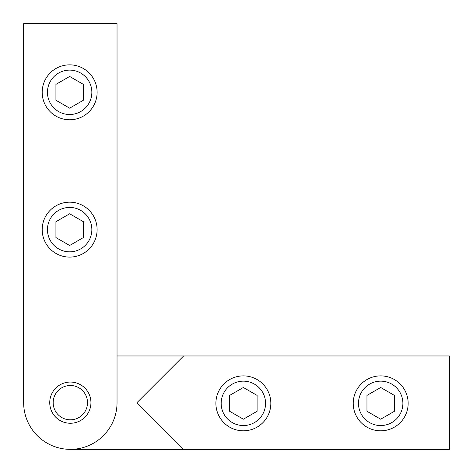 <?xml version="1.0" encoding="UTF-8"?>
<svg xmlns="http://www.w3.org/2000/svg" width="473" height="473" viewBox="0 0 473 473"><rect width="100%" height="100%" fill="white"/><g stroke="black" fill="none" stroke-linecap="round" stroke-linejoin="round"><path stroke-width="0.71" d="M117.032 355.968L183.63 355.968L136.939 402.659L183.63 449.35L70.341 449.35M183.63 355.968L449.35 355.968L449.35 449.35L183.63 449.35M23.65 402.659L23.65 23.65L117.032 23.65L117.032 402.659A46.691 46.691 0 0 1 70.341 449.35A46.691 46.691 0 0 1 23.65 402.659M49.742 402.659A20.599 20.599 0 0 0 80.641 420.497A20.599 20.599 0 0 0 80.641 384.821A20.599 20.599 0 0 0 49.742 402.659M53.177 402.659A17.164 17.164 0 0 1 78.92 387.795A17.164 17.164 0 0 1 78.92 417.523A17.164 17.164 0 0 1 53.177 402.659M69.655 119.775A27.464 27.464 0 0 0 93.435 78.577A27.464 27.464 0 0 0 45.869 78.577A27.464 27.464 0 0 0 69.655 119.775M69.655 114.513A22.201 22.201 0 0 1 50.428 81.214A22.201 22.201 0 0 1 88.877 81.214A22.201 22.201 0 0 1 69.655 114.513M83.384 84.383L83.384 100.241L69.655 108.169L55.92 100.241L55.92 84.383L69.655 76.455L83.384 84.383M243.364 375.881A27.464 27.464 0 0 0 219.578 417.08A27.464 27.464 0 0 0 267.15 417.08A27.464 27.464 0 0 0 243.364 375.881M243.364 381.149A22.201 22.201 0 0 1 262.592 414.449A22.201 22.201 0 0 1 224.143 414.449A22.201 22.201 0 0 1 243.364 381.149M229.636 411.274L229.636 395.416L243.364 387.488L257.099 395.416L257.099 411.274L243.364 419.202L229.636 411.274M380.688 375.881A27.464 27.464 0 0 0 356.902 417.08A27.464 27.464 0 0 0 404.474 417.08A27.464 27.464 0 0 0 380.688 375.881M380.688 381.149A22.201 22.201 0 0 1 399.916 414.449A22.201 22.201 0 0 1 361.461 414.449A22.201 22.201 0 0 1 380.688 381.149M366.959 411.274L366.959 395.416L380.688 387.488L394.423 395.416L394.423 411.274L380.688 419.202L366.959 411.274M69.655 202.172A27.464 27.464 0 0 0 45.869 243.364A27.464 27.464 0 0 0 93.435 243.364A27.464 27.464 0 0 0 69.655 202.172M69.655 207.434A22.201 22.201 0 0 1 88.877 240.733A22.201 22.201 0 0 1 50.428 240.733A22.201 22.201 0 0 1 69.655 207.434M55.92 237.564L55.92 221.707L69.655 213.778L83.384 221.707L83.384 237.564L69.655 245.493L55.92 237.564"/></g></svg>
